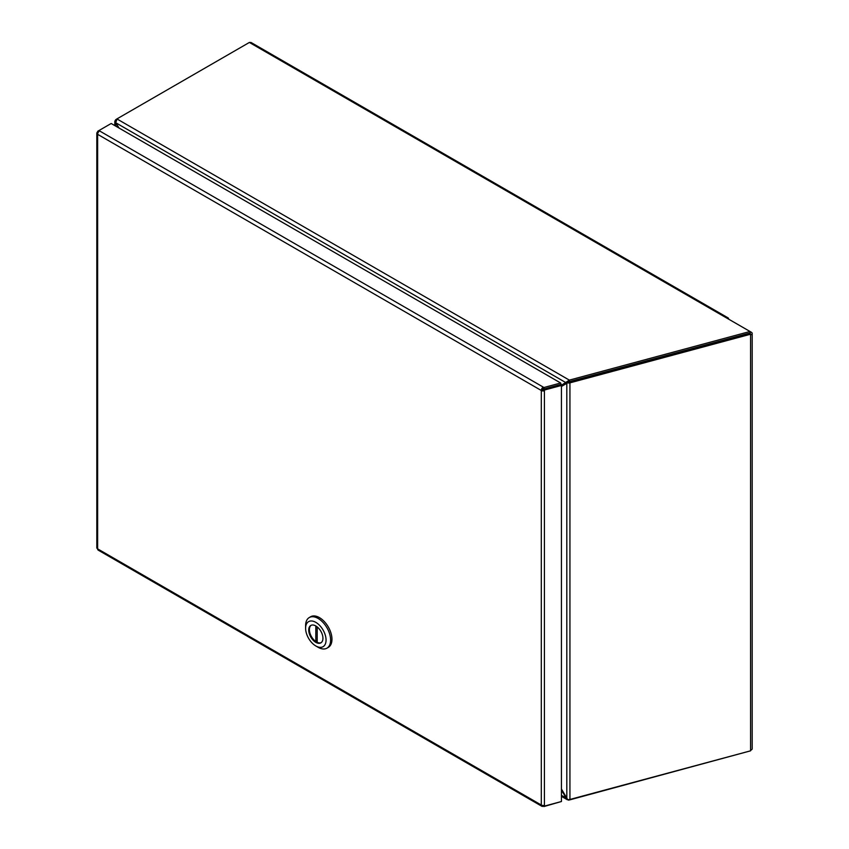 <?xml version="1.0" encoding="UTF-8"?>
<svg xmlns="http://www.w3.org/2000/svg" width="849" height="849" viewBox="0 0 849 849"><rect width="100%" height="100%" fill="white"/><g stroke="black" fill="none" stroke-linecap="round" stroke-linejoin="round"><path stroke-width="1.27" d="M543.954 805.51L543.954 806.55L543.254 806.147A2.759 1.592 -60 0 1 541.874 806.285A2.759 1.592 -60 0 1 541.301 805.022L541.301 390.487L542.596 389.733A0.934 0.541 -60 0 1 543.254 388.598L543.954 389.001L560.669 384.501L543.647 389.086L544.421 390.805A2.759 1.592 180 0 1 541.301 390.487A2.759 1.592 -60 0 1 543.254 387.102L99.588 130.948A2.759 1.592 120 0 0 97.635 134.333A2.759 1.592 180 0 1 96.818 133.208A2.759 1.592 180 0 1 97.635 132.073L98.208 132.402M542.596 389.733A0.934 0.541 0 0 0 543.647 389.84M98.569 131.86L97.635 131.319L98.93 130.566L98.93 131.457M543.901 805.446L544.421 806.094L561.444 801.509L561.444 385.457L560.669 383.005L111.177 123.498L98.93 130.566L99.588 130.948M560.669 383.005L543.954 387.505L543.954 389.001M543.954 387.505L543.254 387.102L543.254 388.598M561.444 385.457L544.421 390.041L543.647 389.086M544.421 390.041L544.421 806.094M543.254 806.147L543.254 805.489M543.954 806.55L560.669 801.721M97.635 131.319L97.635 132.073M96.818 133.208L96.818 547.743A2.759 1.592 0 0 0 97.635 548.868L541.301 805.022A2.759 1.592 0 0 0 544.421 805.34M541.301 390.487L97.635 134.333L97.635 548.868A2.759 1.592 120 0 0 98.208 550.131L541.874 806.285M326.939 648.169L328.308 647.373A17.68 10.209 -120 0 0 331.014 633.216A17.68 10.209 -120 0 0 319.468 617.637A17.68 10.209 -120 0 0 310.628 616.756L309.269 617.552A17.68 10.209 60 0 1 318.099 618.422A17.68 10.209 60 0 1 329.656 634.001A17.68 10.209 60 0 1 326.939 648.169A17.68 10.209 60 0 1 318.099 647.288L315.828 645.972A14.465 8.352 60 0 1 305.608 628.26A14.465 8.352 60 0 1 315.828 622.359A14.465 8.352 60 0 1 326.058 640.072A14.465 8.352 60 0 1 315.828 645.972L318.099 647.288M305.608 628.26L305.608 625.639A17.68 10.209 60 0 1 309.269 617.552M315.828 642.364A10.039 5.794 -120 0 0 320.848 642.863A10.039 5.794 -120 0 0 322.397 634.819A10.039 5.794 -120 0 0 315.828 625.968A10.039 5.794 -120 0 0 310.808 625.469A10.039 5.794 -120 0 0 309.269 633.524A10.039 5.794 -120 0 0 315.828 642.364M311.159 625.299A10.039 5.794 -120 0 0 310.044 633.439A10.039 5.794 -120 0 0 316.518 641.971A10.039 5.794 -120 0 0 321.177 642.651M315.828 625.968L315.828 641.536A10.039 5.794 -120 0 0 317.197 642.332L317.197 626.912L317.197 640.751L315.828 641.536M561.316 385.308L569.35 380.119L750.007 331.481L751.365 332.277A2.759 1.592 180 0 1 752.182 333.402A2.759 1.592 180 0 1 750.58 334.846L750.58 750.198A2.759 1.592 -0 0 0 752.182 748.754L752.182 333.402M750.176 333.71A0.934 0.541 180 0 0 750.07 333.02L750.007 331.481L726.691 318.025A2.759 1.592 -60 0 1 728.071 317.887L251.081 42.503L249.373 42.45L117.937 118.329A8.034 4.638 0 0 0 117.024 118.977L115.729 122.734L565.912 382.644L569 381.732L568.554 380.596M728.071 317.887A2.759 1.592 -60 0 1 728.644 319.15M118.563 127.753L116.069 123.445A8.034 4.638 -120 0 0 115.634 122.85L114.817 121.227L115.634 119.805A8.034 4.638 -60 0 1 116.78 119.009L117.937 118.34M750.007 750.983L569.382 799.97M750.58 750.198L750.58 750.824L569.934 799.461L569.934 382.857L750.58 334.219L750.58 334.846M569.934 382.857A2.759 1.592 180 0 1 567.62 382.857L749.805 333.264L750.58 334.219M750.007 332.978L569.382 381.604L569.382 380.14L117.024 118.977M569.382 799.567L567.376 799.769L561.444 790.249M569.934 799.461A2.759 1.592 0 0 1 567.62 799.471L561.444 789.008M561.444 386.475L567.62 382.857M119.072 128.05L115.782 122.872A8.034 4.638 60 0 1 115.729 122.734M115.634 126.066L115.751 122.787M566.357 797.742L561.444 795.417M568.554 800.172L568.703 799.609M569.159 381.954L566.814 383.164L566.814 798.516M566.75 383.186L568.108 382.421M249.373 42.45L726.691 318.025M750.07 333.02L750.07 333.593M114.817 125.599L114.817 121.227M567.376 799.779L561.444 796.351"/></g></svg>
